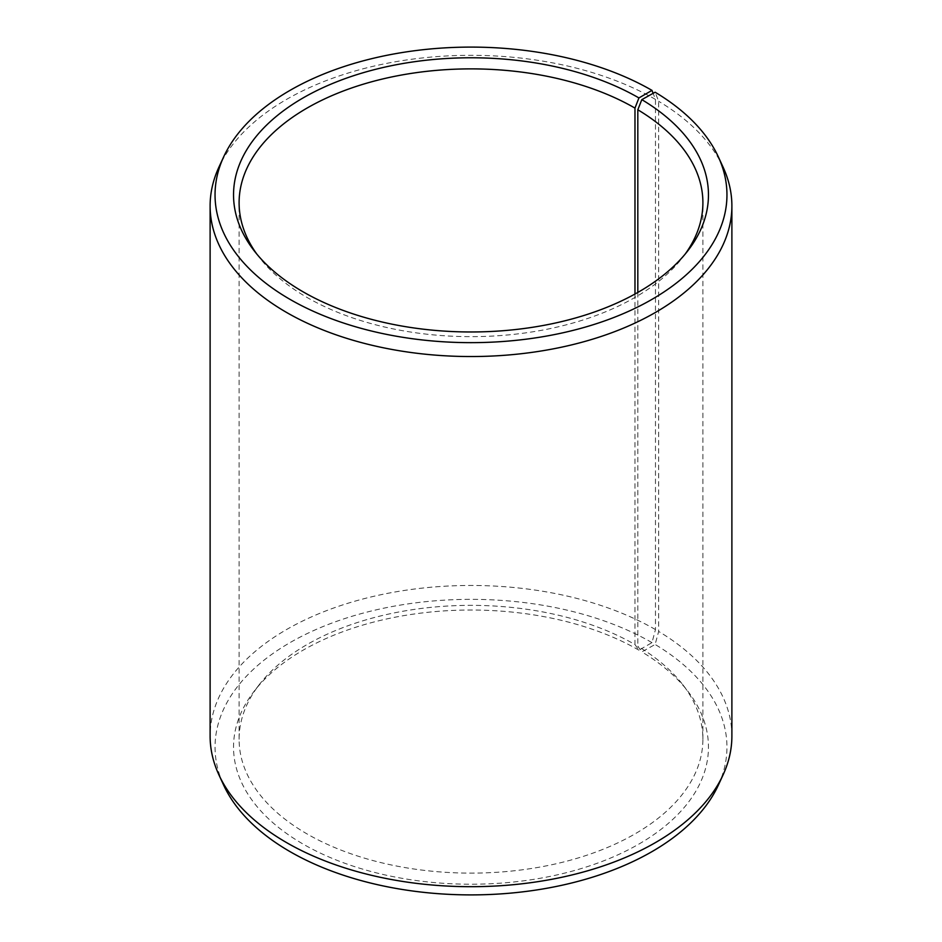 <?xml version="1.0" encoding="UTF-8"?>
<svg xmlns="http://www.w3.org/2000/svg" width="942" height="942" viewBox="0 0 942 942"><rect width="100%" height="100%" fill="white"/><g stroke="black" fill="none" stroke-linecap="round" stroke-linejoin="round"><path stroke-width="0.71" stroke-dasharray="4.71 3.53" d="M634.979 294.045L634.979 644.563A231.897 133.882 -0 0 0 259.309 684.575A231.897 133.882 -0 0 0 239.103 739.234A231.897 133.882 -0 0 0 307.021 833.906A231.897 133.882 -0 0 0 559.736 862.931A231.897 133.882 -0 0 0 702.897 739.234A231.897 133.882 -0 0 0 682.691 684.575A231.897 133.882 -0 0 0 637.816 646.236L641.82 651.888L655.126 644.469L658.658 631.446L658.658 101.289L655.126 92.222M637.816 292.456L637.816 646.236M256.86 254.14A231.897 133.882 -0 0 0 259.309 257.425A231.897 133.882 -0 0 0 307.021 297.436A231.897 133.882 -0 0 0 682.691 257.425A231.897 133.882 -0 0 0 685.14 254.14M634.979 644.563L638.923 650.18L651.994 642.632L655.467 629.574L655.467 99.416L653.124 93.329M655.467 99.416A260.887 150.614 -0 0 0 403.294 60.465A260.887 150.614 -0 0 0 218.909 167.158M655.467 629.574A260.887 150.614 -0 0 0 371.16 596.922A260.887 150.614 -0 0 0 210.113 736.079M651.994 642.632A255.953 147.776 -0 0 0 343.182 619.094A255.953 147.776 -0 0 0 223.666 785.157M638.923 650.18A237.478 137.108 -0 0 0 254.222 691.157A237.478 137.108 -0 0 0 303.077 844.067A237.478 137.108 -0 0 0 605.671 860.046A237.478 137.108 -0 0 0 687.778 691.157A237.478 137.108 -0 0 0 641.82 651.888M718.334 785.157A255.953 147.776 -0 0 0 655.126 644.469M731.887 736.079A260.887 150.614 -0 0 0 658.658 631.446M723.091 167.158A260.887 150.614 -0 0 0 658.658 101.289M702.897 739.234L702.897 202.765M682.691 257.425L687.778 250.843M682.691 684.575L687.778 691.157M259.309 684.575L254.222 691.157M259.309 257.425L254.222 250.843M239.103 739.234L239.103 202.765"/><path stroke-width="1.41" d="M685.14 254.14A231.897 133.882 -0 0 0 702.897 202.765A231.897 133.882 -0 0 0 637.816 109.767L637.816 292.456M653.124 93.329L651.994 90.385L638.923 97.933A237.478 137.108 -0 0 0 336.329 81.954A237.478 137.108 -0 0 0 254.222 250.843A237.478 137.108 -0 0 0 303.077 291.82A237.478 137.108 -0 0 0 687.778 250.843A237.478 137.108 -0 0 0 641.82 99.64L637.816 109.767M651.994 90.385A255.953 147.776 -0 0 0 404.565 52.163A255.953 147.776 -0 0 0 223.666 156.843A255.953 147.776 -0 0 0 290.006 299.368A255.953 147.776 -0 0 0 598.818 322.906A255.953 147.776 -0 0 0 718.334 156.843A255.953 147.776 -0 0 0 655.126 92.222L641.82 99.64M223.666 156.843L218.909 167.158A260.887 150.614 -0 0 0 210.113 205.921A260.887 150.614 -0 0 0 286.533 312.426A260.887 150.614 -0 0 0 570.84 345.078A260.887 150.614 -0 0 0 731.887 205.921A260.887 150.614 -0 0 0 723.091 167.158L718.334 156.843M210.113 205.921L210.113 736.079A260.887 150.614 -0 0 0 218.909 774.842A260.887 150.614 -0 0 0 286.533 842.584A260.887 150.614 -0 0 0 538.706 881.535A260.887 150.614 -0 0 0 723.091 774.842A260.887 150.614 -0 0 0 731.887 736.079L731.887 205.921M218.909 774.842L223.666 785.157A255.953 147.776 -0 0 0 290.006 851.615A255.953 147.776 -0 0 0 537.435 889.837A255.953 147.776 -0 0 0 718.334 785.157L723.091 774.842M638.923 97.933L634.979 108.094A231.897 133.882 -0 0 0 382.264 79.069A231.897 133.882 -0 0 0 239.103 202.765A231.897 133.882 -0 0 0 256.86 254.14M634.979 108.094L634.979 294.045"/></g></svg>
